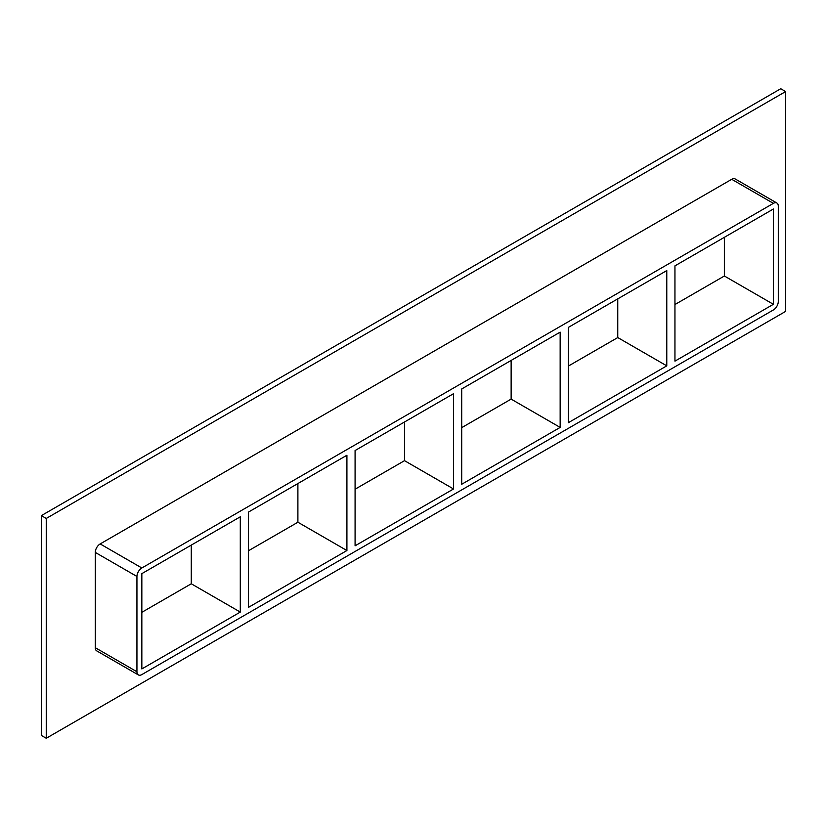 <?xml version="1.0" encoding="UTF-8"?>
<svg xmlns="http://www.w3.org/2000/svg" width="827" height="827" viewBox="0 0 827 827"><rect width="100%" height="100%" fill="white"/><g stroke="black" fill="none" stroke-linecap="round" stroke-linejoin="round"><path stroke-width="1.24" d="M346.916 550.534L248.462 607.369L248.462 512.089L346.916 455.243L346.916 550.534L297.896 522.23L297.896 483.547M191.275 545.107L191.275 583.779L240.295 612.083L141.841 668.929L141.841 573.638L240.295 516.803L240.295 612.083M453.537 488.974L355.083 545.81L355.083 450.529L453.537 393.683L453.537 488.974L404.517 460.67L404.517 421.987M560.158 427.414L461.704 484.26L461.704 388.969L560.158 332.134L560.158 427.414L511.138 399.11L511.138 360.438M568.325 422.7L568.325 327.409L666.779 270.574L666.779 365.854L568.325 422.7M666.779 365.854L617.759 337.561L568.325 366.092M461.704 427.652L511.138 399.11M355.083 489.212L404.517 460.67M248.462 550.761L297.896 522.23M141.841 612.321L191.275 583.779M674.946 361.141L674.946 265.86L773.39 209.014L773.39 304.305L674.946 361.141M617.759 298.878L617.759 337.561M674.946 304.543L724.369 276.001L773.39 304.305M785.65 91.559L46.25 518.446L46.25 738.263L785.65 311.376L785.65 91.559L780.75 88.737L41.35 515.624L41.35 735.441L46.25 738.263M95.27 647.696A6.936 4.001 120 0 0 96.707 650.87L138.378 674.925A6.936 4.001 -60 0 1 136.941 671.751L95.27 647.696L95.27 552.415L136.941 576.471A6.936 4.001 -60 0 1 141.841 567.984L100.17 543.928A6.936 4.001 120 0 0 95.27 552.415M731.73 179.304L773.39 203.359A6.936 4.001 -60 0 1 776.863 203.018L735.193 178.952A6.936 4.001 120 0 0 731.73 179.304L100.17 543.928M41.35 515.624L46.25 518.446M724.369 276.001L724.369 237.318M136.941 576.471L136.941 671.751M776.863 203.018A6.936 4.001 -60 0 1 778.3 206.192L778.3 301.473A6.936 4.001 -60 0 1 773.39 309.96L141.841 674.584A6.936 4.001 -60 0 1 138.378 674.925M773.39 203.359L141.841 567.984"/></g></svg>
